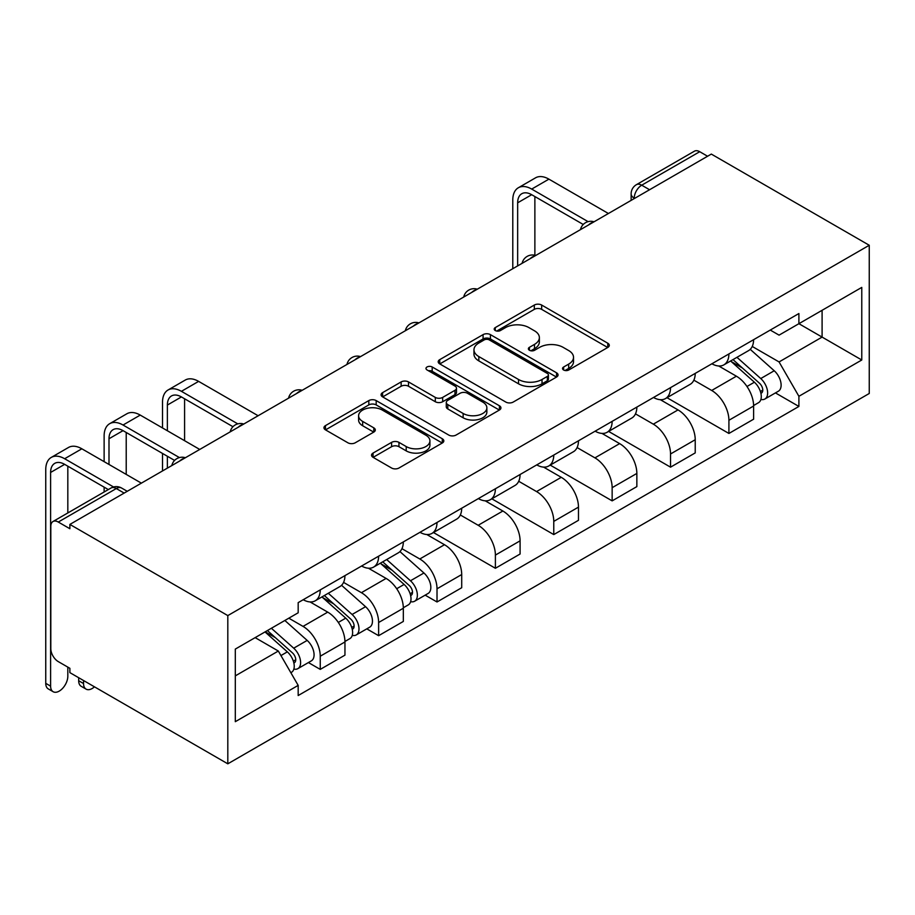 <?xml version="1.0" encoding="UTF-8"?>
<svg xmlns="http://www.w3.org/2000/svg" width="915" height="915" viewBox="0 0 915 915"><rect width="100%" height="100%" fill="white"/><g stroke="black" fill="none" stroke-linecap="round" stroke-linejoin="round"><path stroke-width="1.37" d="M563.606 369.992A3.637 2.105 0 0 0 568.753 369.992L607.777 347.46A5.193 2.997 0 0 0 609.299 345.344A5.193 2.997 0 0 0 607.777 343.216L541.657 305.05A5.193 2.997 0 0 0 534.314 305.05L495.278 327.581A3.637 2.105 0 0 0 494.214 329.068A3.637 2.105 0 0 0 495.278 330.544A3.637 2.105 0 0 0 500.425 330.544L505.48 327.627A16.619 9.596 0 0 1 528.984 327.627L534.497 330.818A16.619 9.596 0 0 1 539.37 337.601A16.619 9.596 0 0 1 534.497 344.383L529.442 347.3A3.637 2.105 0 0 0 528.378 348.787A3.637 2.105 0 0 0 529.442 350.273A3.637 2.105 0 0 0 534.589 350.273L539.633 347.357A16.619 9.596 0 0 1 563.148 347.357L568.661 350.537A16.619 9.596 0 0 1 573.522 357.319A16.619 9.596 0 0 1 568.661 364.113L563.606 367.029A3.637 2.105 0 0 0 562.542 368.505A3.637 2.105 0 0 0 563.606 369.992L563.606 367.029M373.057 453.074A5.193 2.997 0 0 0 371.536 455.201A5.193 2.997 0 0 0 373.057 457.317L391.597 468.022A5.193 2.997 0 0 0 398.951 468.022L442.3 442.997A5.193 2.997 0 0 0 443.821 440.881A5.193 2.997 0 0 0 442.3 438.765L376.179 400.587A5.193 2.997 0 0 0 368.825 400.587L325.477 425.612A5.193 2.997 0 0 0 323.956 427.728A5.193 2.997 0 0 0 325.477 429.856L347.894 442.791A5.193 2.997 0 0 0 355.237 442.791L373.789 432.086A5.193 2.997 0 0 0 375.31 429.959A5.193 2.997 0 0 0 373.789 427.843L362.672 421.426A13.897 8.018 0 0 1 358.6 415.753A13.897 8.018 0 0 1 367.178 408.342A13.897 8.018 0 0 1 382.321 410.08L425.852 435.208A13.897 8.018 0 0 1 429.924 440.881A13.897 8.018 0 0 1 421.346 448.293A13.897 8.018 0 0 1 406.203 446.554L398.951 442.368A5.193 2.997 0 0 0 391.597 442.368L373.057 453.074L373.057 457.317M227.812 615.589L69.883 524.421L711.321 154.086L869.25 245.266L227.812 615.589L227.812 763.819L869.25 393.484L869.25 245.266M505.846 402.074A5.193 2.997 0 0 0 513.189 402.074L556.537 377.049A5.193 2.997 0 0 0 558.059 374.921A5.193 2.997 0 0 0 556.537 372.805L490.417 334.627A5.193 2.997 0 0 0 483.074 334.627L439.726 359.652A5.193 2.997 0 0 0 438.205 361.78A5.193 2.997 0 0 0 439.726 363.896L505.846 402.074M428.506 370.781A3.637 2.105 0 0 1 432.189 371.296L432.189 366.972L499.418 405.78A5.193 2.997 0 0 1 500.94 407.907A5.193 2.997 0 0 1 499.418 410.023L456.07 435.048A5.193 2.997 0 0 1 448.727 435.048L382.607 396.881L382.607 392.638A5.193 2.997 0 0 0 381.086 394.754A5.193 2.997 0 0 0 382.607 396.881M382.607 392.638L401.147 381.921A5.193 2.997 0 0 1 408.502 381.921L435.311 397.407A5.193 2.997 0 0 0 442.666 397.407L454.972 390.305A5.193 2.997 0 0 0 456.494 388.177A5.193 2.997 0 0 0 454.972 386.061L427.053 369.946A3.637 2.105 0 0 1 425.99 368.459A3.637 2.105 0 0 1 428.231 366.515A3.637 2.105 0 0 1 432.189 366.972M69.883 524.421L69.883 528.733L58.286 522.042A10.58 6.108 -120 0 0 52.99 521.516A10.58 6.108 -120 0 0 50.805 526.365L50.805 648.655A10.58 6.108 -120 0 0 58.286 661.614L69.883 668.316L69.883 672.639L227.812 763.819M649.57 189.737L641.712 185.196A10.58 6.108 60 0 0 636.428 184.67L694.428 151.181A10.58 6.108 60 0 1 699.723 151.707L641.712 185.196A10.58 6.108 120 0 0 634.232 198.166L634.232 198.601M707.581 156.248L699.723 151.707M728.912 353.945A24.35 14.057 60 0 1 723.868 364.868L748.573 350.617A24.35 14.057 -120 0 0 753.605 339.682M693.856 380.16L711.698 390.465A24.35 14.057 60 0 1 728.912 420.271L753.617 406.02A24.35 14.057 -120 0 0 736.392 376.202L718.721 365.989M753.617 406.02L753.617 419.196L728.912 433.458L667.001 397.705M723.868 364.868A24.35 14.057 60 0 1 711.881 363.77M728.912 420.271L728.912 433.458M670.535 387.651A24.35 14.057 60 0 1 665.491 398.574L690.185 384.323A24.35 14.057 -120 0 0 695.228 373.389M608.612 431.411L670.535 467.165L695.228 452.902L695.228 439.726A24.35 14.057 -120 0 0 678.015 409.909L660.333 399.695M665.491 398.574A24.35 14.057 60 0 1 653.504 397.476M635.479 413.866L653.321 424.16A24.35 14.057 60 0 1 670.535 453.977L670.535 467.165M612.146 421.358A24.35 14.057 60 0 1 607.114 432.28L631.808 418.029A24.35 14.057 -120 0 0 636.851 407.095M550.235 465.117L612.146 500.871L636.851 486.608L636.851 473.432A24.35 14.057 -120 0 0 619.638 443.615L601.956 433.401M607.114 432.28A24.35 14.057 60 0 1 595.127 431.182M577.102 447.572L594.933 457.866A24.35 14.057 60 0 1 612.146 487.684L612.146 500.871M553.769 455.064A24.35 14.057 60 0 1 548.726 465.987L573.431 451.724A24.35 14.057 -120 0 0 578.474 440.801M491.858 498.824L553.769 534.577L578.474 520.315L578.474 507.127A24.35 14.057 -120 0 0 561.261 477.321L543.579 467.108M548.726 465.987A24.35 14.057 60 0 1 536.739 464.889M518.713 481.279L536.556 491.572A24.35 14.057 60 0 1 553.769 521.39L553.769 534.577M495.392 488.77A24.35 14.057 60 0 1 490.349 499.693L515.053 485.43A24.35 14.057 -120 0 0 520.086 474.508M433.47 532.53L495.392 568.284L520.086 554.021L520.086 540.834A24.35 14.057 -120 0 0 502.873 511.016L485.202 500.814M490.349 499.693A24.35 14.057 60 0 1 478.362 498.595M460.337 514.985L478.179 525.279A24.35 14.057 60 0 1 495.392 555.096L495.392 568.284M437.004 522.476A24.35 14.057 60 0 1 431.972 533.399L456.665 519.137A24.35 14.057 -120 0 0 461.709 508.214M425.166 595.15L437.015 601.979L461.709 587.727L461.709 574.54A24.35 14.057 -120 0 0 444.496 544.722L426.813 534.52M431.972 533.399A24.35 14.057 60 0 1 419.985 532.301M401.959 548.691L419.791 558.985A24.35 14.057 60 0 1 437.015 588.803L437.015 601.979M378.627 556.183A24.35 14.057 60 0 1 373.583 567.106L398.288 552.843A24.35 14.057 -120 0 0 403.332 541.92M366.789 628.857L378.627 635.685L403.332 621.434L403.332 608.246A24.35 14.057 -120 0 0 386.119 578.429L368.436 568.226M373.583 567.106A24.35 14.057 60 0 1 361.608 566.008M343.571 582.398L361.414 592.691A24.35 14.057 60 0 1 378.627 622.509L378.627 635.685M320.25 589.889A24.35 14.057 60 0 1 315.206 600.812L339.911 586.549A24.35 14.057 -120 0 0 344.944 575.626M308.412 662.563L320.25 669.391L344.955 655.14L344.955 641.953A24.35 14.057 -120 0 0 327.73 612.135L310.059 601.933M315.206 600.812A24.35 14.057 60 0 1 303.22 599.714M288.808 618.185L303.037 626.398A24.35 14.057 60 0 1 320.25 656.215L320.25 669.391M770.27 330.075L779.065 335.142L861.77 287.401L822.093 310.299L822.093 337.097L779.065 361.94L752.244 346.453M235.304 675.876L278.332 651.034L298.176 685.381L235.304 721.683L235.304 649.09L298.176 612.787L298.176 602.63L798.898 313.536L798.898 323.693L861.77 359.995L798.898 396.298L779.065 361.94M861.77 287.401L861.77 359.995M298.176 685.381L298.176 695.537L798.898 406.443L798.898 396.298M278.332 651.034L255.136 637.629M775.451 392.912L798.898 406.443M565.058 370.506L568.661 368.436A16.619 9.596 0 0 0 573.522 361.642L573.522 357.319M539.37 337.601L539.37 341.924A16.619 9.596 0 0 1 534.497 348.707L530.894 350.788M607.709 347.506L541.657 309.362A5.193 2.997 0 0 0 534.314 309.362L496.731 331.058M556.469 377.083L490.417 338.95A5.193 2.997 0 0 0 483.074 338.95L439.795 363.941M547.353 376.408A3.637 2.105 0 0 0 548.417 374.921A3.637 2.105 0 0 0 547.353 373.446L489.308 339.934A3.637 2.105 0 0 0 484.172 339.934L478.842 343.011A16.619 9.596 0 0 0 473.97 349.793A16.619 9.596 0 0 0 478.842 356.575L518.519 379.485A16.619 9.596 0 0 0 542.023 379.485L547.353 376.408L547.353 380.731A3.637 2.105 0 0 0 548.417 379.245L548.417 374.921M473.97 349.793L473.97 354.116A16.619 9.596 0 0 0 478.842 360.899L478.842 356.575M547.353 380.731L542.023 383.808A16.619 9.596 0 0 1 518.519 383.808L478.842 360.899M382.676 396.916L401.147 386.244L401.147 381.921M456.494 388.177L456.494 392.501A5.193 2.997 0 0 1 454.972 394.628L442.666 401.731A5.193 2.997 0 0 1 435.311 401.731L408.502 386.244A5.193 2.997 0 0 0 401.147 386.244M432.189 371.296L499.35 410.069M463.139 413.466A13.897 8.018 0 0 0 478.282 415.216A13.897 8.018 0 0 0 486.86 407.793A13.897 8.018 0 0 0 482.788 402.12L467.462 393.267A5.193 2.997 0 0 0 460.108 393.267L447.801 400.37A5.193 2.997 0 0 0 446.28 402.497A5.193 2.997 0 0 0 447.801 404.613L463.139 413.466L463.139 417.789A13.897 8.018 0 0 0 478.282 419.528A13.897 8.018 0 0 0 486.86 412.116L486.86 407.793M446.28 402.497L446.28 406.82A5.193 2.997 0 0 0 447.801 408.936L447.801 404.613M463.139 417.789L447.801 408.936M429.924 440.881L429.924 445.205A13.897 8.018 0 0 1 421.346 452.616A13.897 8.018 0 0 1 406.203 450.878L398.951 446.692A5.193 2.997 0 0 0 391.597 446.692L373.126 457.363M358.6 415.753L358.6 420.077A13.897 8.018 0 0 0 362.672 425.75L362.672 421.426M373.72 432.12L362.672 425.75M442.231 443.043L376.179 404.91A5.193 2.997 0 0 0 368.825 404.91L325.546 429.89M730.605 360.99L754.395 382.218A13.233 7.64 60 0 1 758.546 402.669L753.605 405.528M731.234 361.551L742.431 368.013M732.995 359.606L759.473 383.225A6.348 3.671 60 0 1 761.463 393.038A6.348 3.671 60 0 1 760.891 393.267M736.964 357.319L760.754 378.547A13.233 7.64 60 0 1 764.906 398.997A13.233 7.64 60 0 1 760.914 399.432M750.231 349.347L774.227 370.758A13.233 7.64 60 0 1 778.379 391.22L764.906 398.997M517.661 265.899L517.661 202.81A19.844 11.46 60 0 1 521.767 193.728A19.844 11.46 60 0 1 531.695 194.712L583.244 224.472M608.406 213.504L548.909 179.146A26.729 15.429 -120 0 0 535.538 177.83L518.325 187.769A26.729 15.429 -120 0 0 512.789 199.996L512.789 268.713M588.082 221.647L531.695 189.085A26.729 15.429 -120 0 0 518.325 187.769M534.875 255.274L534.875 196.542M380.32 563.217L404.11 584.445A13.233 7.64 60 0 1 408.262 604.907L403.321 607.754M380.949 563.777L392.146 570.251M382.722 561.833L409.188 585.451A6.348 3.671 60 0 1 411.178 595.276A6.348 3.671 60 0 1 410.606 595.505M386.679 559.545L410.469 580.773A13.233 7.64 60 0 1 414.621 601.235A13.233 7.64 60 0 1 410.629 601.658M399.947 551.585L423.942 572.996A13.233 7.64 60 0 1 428.094 593.458L414.621 601.235M167.376 430.759L167.376 405.048A19.844 11.46 60 0 1 171.482 395.955A19.844 11.46 60 0 1 181.41 396.938L232.97 426.71M258.122 415.742L198.624 381.383A26.729 15.429 -120 0 0 185.265 380.057L168.051 389.996A26.729 15.429 -120 0 0 162.515 402.234L162.515 427.946M237.797 423.874L181.41 391.323A26.729 15.429 -120 0 0 168.051 389.996M162.515 453.44L162.515 470.939M167.376 468.137L167.376 456.253M184.59 440.687L184.59 398.78M321.943 596.923L345.733 618.151A13.233 7.64 60 0 1 349.885 638.613L344.944 641.461M322.572 597.484L333.769 603.957M324.333 595.539L350.811 619.158A6.348 3.671 60 0 1 352.801 628.982A6.348 3.671 60 0 1 352.229 629.211M328.302 593.252L352.092 614.48A13.233 7.64 60 0 1 356.244 634.941A13.233 7.64 60 0 1 352.252 635.365M341.57 585.291L365.565 606.702A13.233 7.64 60 0 1 369.717 627.164L356.244 634.941M108.999 464.454L108.999 438.754A19.844 11.46 60 0 1 113.105 429.661A19.844 11.46 60 0 1 123.033 430.645L174.582 460.417M199.744 449.448L140.247 415.09A26.729 15.429 -120 0 0 126.876 413.763L109.663 423.702A26.729 15.429 -120 0 0 104.127 435.94L104.127 461.652M179.42 457.58L123.033 425.029A26.729 15.429 -120 0 0 109.663 423.702M104.127 487.146L104.127 491.996M126.213 474.393L126.213 432.486M86.067 689.121L81.206 686.307A12.17 7.023 -60 0 1 78.679 680.737L83.551 683.551A12.17 7.023 120 0 0 86.067 689.121A12.17 7.023 120 0 0 94.462 686.822M265.007 631.933L287.344 651.857A13.233 7.64 60 0 1 291.496 672.319L290.844 672.697M265.236 631.796L275.381 637.663M267.409 630.549L292.434 652.864A6.348 3.671 60 0 1 294.424 662.689A6.348 3.671 60 0 1 293.841 662.918M271.378 628.262L293.704 648.186A13.233 7.64 60 0 1 297.867 668.648A13.233 7.64 60 0 1 293.864 669.071M284.851 620.473L307.177 640.409A13.233 7.64 60 0 1 311.34 660.87L297.867 668.648M83.551 683.551L83.551 680.52M78.679 677.718L78.679 680.737M53.139 691.717L48.266 688.904A12.17 7.023 -60 0 1 45.75 683.333L50.611 686.147A12.17 7.023 120 0 0 53.139 691.717A12.17 7.023 120 0 0 62.517 688.457A12.17 7.023 120 0 0 67.824 676.208L67.824 667.126M50.611 686.147L50.611 472.449A19.844 11.46 60 0 1 54.728 463.367A19.844 11.46 60 0 1 64.645 464.351L108.325 489.571M141.368 483.143L81.858 448.796A26.729 15.429 -120 0 0 68.499 447.469L51.286 457.409A26.729 15.429 -120 0 0 45.75 469.647L45.75 683.333M113.552 486.963L64.645 458.735A26.729 15.429 -120 0 0 51.286 457.409M67.824 512.949L67.824 466.193M634.61 198.383L634.232 198.166A10.58 6.108 0 0 1 631.133 193.843L631.133 200.385M378.627 622.509L403.332 608.246M437.015 588.803L461.709 574.54M495.392 555.096L520.086 540.834M553.769 521.39L578.474 507.127M612.146 487.684L636.851 473.432M670.535 453.977L695.228 439.726M320.25 656.215L344.955 641.953M303.037 626.398L327.73 612.135M361.414 592.691L386.119 578.429M419.791 558.985L444.496 544.722M478.179 525.279L502.873 511.016M536.556 491.572L561.261 477.321M594.933 457.866L619.638 443.615M653.321 424.16L678.015 409.909M711.698 390.465L736.392 376.202M593.16 222.311A10.58 6.108 120 0 0 588.482 225.01M534.772 256.017A10.58 6.108 120 0 0 530.105 258.716M476.395 289.723A10.58 6.108 120 0 0 471.728 292.423M418.018 323.43A10.58 6.108 120 0 0 413.34 326.129M359.641 357.136A10.58 6.108 120 0 0 354.963 359.835M301.252 390.842A10.58 6.108 120 0 0 296.586 393.53M242.875 424.537A10.58 6.108 120 0 0 238.197 427.236M184.498 458.243A10.58 6.108 120 0 0 179.82 460.943M124.154 493.082L116.297 488.553L58.286 522.042M127.254 491.298L121.581 488.027A10.58 6.108 120 0 0 116.297 488.553A10.58 6.108 60 0 0 111.001 488.027L52.99 521.516M568.661 368.436L568.661 364.113M529.442 350.273L529.442 347.3M534.497 348.707L534.497 344.383M495.278 330.544L495.278 327.581M534.314 309.362L534.314 305.05M541.657 309.362L541.657 305.05M607.777 347.46L607.777 343.216M439.726 363.896L439.726 359.652M483.074 338.95L483.074 334.627M490.417 338.95L490.417 334.627M556.537 377.049L556.537 372.805M518.519 383.808L518.519 379.485M542.023 383.808L542.023 379.485M408.502 386.244L408.502 381.921M435.311 401.731L435.311 397.407M442.666 401.731L442.666 397.407M454.972 394.628L454.972 390.305M499.418 410.023L499.418 405.78M391.597 446.692L391.597 442.368M398.951 446.692L398.951 442.368M406.203 450.878L406.203 446.554M373.789 432.086L373.789 427.843M325.477 429.856L325.477 425.612M368.825 404.91L368.825 400.587M376.179 404.91L376.179 400.587M442.3 442.997L442.3 438.765M754.395 382.218L746.972 386.496M762.778 390.133L760.399 391.517M774.227 370.758L760.754 378.547M531.695 189.085L548.909 179.146M517.661 202.81L531.695 194.712M404.11 584.445L396.687 588.734M412.493 592.371L410.114 593.744M423.942 572.996L410.469 580.773M181.41 391.323L198.624 381.383M167.376 405.048L181.41 396.938M345.733 618.151L338.31 622.44M354.116 626.077L351.737 627.45M365.565 606.702L352.092 614.48M123.033 425.029L140.247 415.09M108.999 438.754L123.033 430.645M287.344 651.857L280.951 655.552M295.739 659.784L293.349 661.156M307.177 640.409L293.704 648.186M64.645 458.735L81.858 448.796M50.611 472.449L64.645 464.351M594.052 221.796A10.58 10.58 0 0 0 580.476 229.631M535.675 255.491A10.58 10.58 0 0 0 522.099 263.337M477.298 289.197A10.58 10.58 0 0 0 463.711 297.043M418.91 322.904A10.58 10.58 0 0 0 405.334 330.75M360.533 356.61A10.58 10.58 0 0 0 346.957 364.456M302.156 390.316A10.58 10.58 0 0 0 288.568 398.162M243.779 424.022A10.58 10.58 0 0 0 230.191 431.869M185.39 457.729A10.58 10.58 0 0 0 171.814 465.575M121.581 488.027A10.58 10.58 0 0 0 111.001 488.027M636.428 184.67A10.58 10.58 0 0 0 631.133 193.843"/></g></svg>
